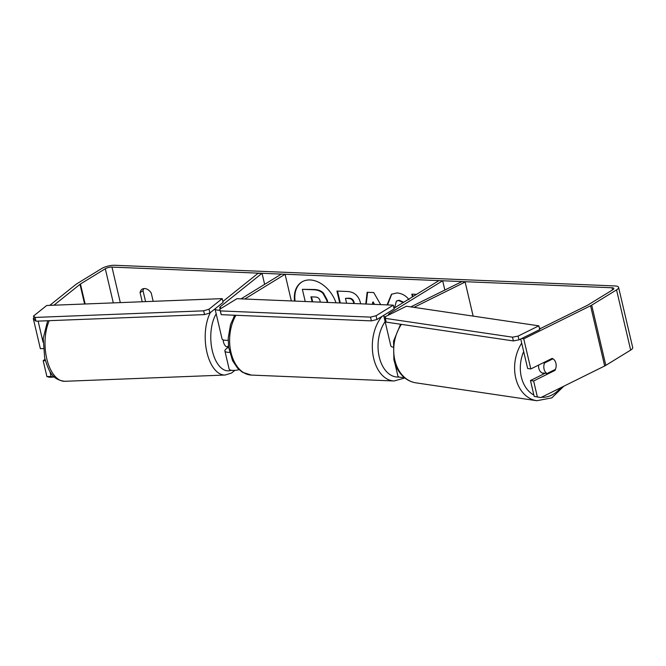 <?xml version="1.0" encoding="UTF-8"?>
<svg xmlns="http://www.w3.org/2000/svg" width="666" height="666" viewBox="0 0 666 666"><rect width="100%" height="100%" fill="white"/><g stroke="black" fill="none" stroke-linecap="round" stroke-linejoin="round"><path stroke-width="1" d="M228.596 346.978L226.007 349.051A9.74 2.964 -13.2 0 0 224.892 350.949A9.74 2.964 -13.2 0 0 229.604 352.356M224.892 350.949L229.121 369.006A9.74 2.964 -13.2 0 0 239.102 369.705M264.635 284.365L262.038 273.293L220.304 306.743A4.87 1.482 -13.2 0 0 219.747 307.692A4.87 1.482 -13.2 0 0 221.179 308.375M228.163 340.234A9.74 2.964 166.8 0 1 222.061 338.911L215.018 308.858A9.74 2.964 -13.2 0 0 219.938 310.206M241.025 298.868L281.352 274.092L285.081 274.25L244.747 299.017M291.342 300.94L285.081 274.25M262.038 273.293L257.859 273.46L222.885 301.49M404.054 377.306A9.74 2.964 166.8 0 1 397.885 375.982L394.88 363.186M388.719 314.976A4.87 1.482 166.8 0 1 388.503 314.668A4.87 1.482 166.8 0 1 389.518 313.403L442.674 280.769L438.952 280.611L394.006 308.208M385.564 316.974A9.74 2.964 166.8 0 1 383.766 315.784A9.74 2.964 166.8 0 1 383.774 315.309M444.846 290.051L442.674 280.769M383.766 315.784L390.825 345.887A9.74 2.964 -13.2 0 0 392.823 347.119M473.135 316.109L465.143 282.034L413.969 307.359M410.814 306.893L461.988 281.56L465.143 282.034M544.522 373.568L543.539 373.418A8.117 6.136 -81.6 0 1 538.802 368.323A8.117 6.136 -81.6 0 1 538.594 365.093M552.98 358.808A8.117 6.136 -81.6 0 1 555.91 363.236A8.117 6.136 -81.6 0 1 555.452 369.347L546.986 373.534A8.117 6.136 -81.6 0 1 544.064 369.106A8.117 6.136 -81.6 0 1 544.522 362.995L552.98 358.808L551.673 358.616M543.215 362.804L544.522 362.995M544.58 373.543A8.117 6.136 -81.6 0 1 543.314 372.985L546.986 373.534M336.022 302.789A27.364 19.222 -121.6 0 0 310.131 279.961A27.364 19.222 -121.6 0 0 301.765 282.018A27.364 19.222 -121.6 0 0 294.547 301.074M302.014 281.876A27.364 19.222 -121.6 0 0 295.08 301.099M142.224 301.748L140.068 292.582A8.117 5.703 58.4 0 1 142.174 289.177A8.117 5.703 58.4 0 1 144.655 288.561A8.117 5.703 58.4 0 1 151.24 293.04L153.18 301.323M416.575 294.355L411.804 294.156L412.445 296.886M365.776 304.021L367.132 292.282L373.718 292.549L380.669 304.637M53.954 305.195L79.995 284.332A4.87 1.482 166.8 0 1 80.444 284.016L105.295 268.748A4.87 1.482 166.8 0 1 111.971 267.091L612.054 287.77A4.87 1.482 166.8 0 1 613.844 288.47A4.87 1.482 166.8 0 1 612.82 289.735L587.97 304.995A4.87 1.482 166.8 0 1 587.404 305.311L539.568 328.987M339.727 302.947L336.938 291.059L347.577 291.5C354.195 291.966 358.466 295.629 360.373 302.506L360.631 303.813M387.054 304.903L391.475 294.255L396.961 292.94C401.956 293.39 405.96 295.629 408.957 299.658M403.205 302.564L398.668 300.549L396.395 301.099L394.53 307.892M49.775 305.361L75.816 284.49A9.74 2.964 166.8 0 1 76.723 283.858L101.573 268.598A9.74 2.964 166.8 0 1 114.927 265.276L615.009 285.955A9.74 2.964 166.8 0 1 618.581 287.362A9.74 2.964 166.8 0 1 616.55 289.893L591.699 305.153A9.74 2.964 166.8 0 1 590.559 305.777L523.742 338.844L530.802 368.947L552.131 358.391A8.117 6.136 -81.6 0 1 554.953 370.429L533.624 380.985L537.354 396.878L540.825 397.585L534.199 396.412L530.469 380.519L533.624 380.985M145.571 301.615L143.024 290.767A8.117 5.703 58.4 0 1 143.856 288.594M618.581 287.362L632.7 347.56A9.74 2.964 166.8 0 1 630.669 350.091L605.819 365.351A9.74 2.964 166.8 0 1 604.678 365.975L540.825 397.585M530.802 368.947L527.647 368.481L520.729 338.986M521.636 338.536L523.742 338.844M534.199 396.412L537.354 396.878M545.146 373.26L530.469 380.519M43.232 348.559L40.36 348.668L33.3 318.564L34.091 318.539M43.04 342.124L38.112 321.112M53.48 377.098L49.309 377.256L46.911 376.598L51.091 376.432L53.48 377.098L54.046 376.648M51.091 376.432L49.9 371.345M46.911 376.598L43.182 360.706L45.346 360.622M44.98 359.265L43.182 360.706M33.3 318.564L33.974 318.032M140.068 292.582L143.024 290.767M553.646 370.238L554.953 370.429M305.228 301.515L302.364 289.319L314.618 289.502C318.398 289.71 321.353 290.917 323.485 293.107L322.993 293.415L326.848 300.524L327.181 302.422M323.485 293.107L327.339 300.224L327.705 302.447M302.364 289.319L314.127 289.802C317.907 290.018 320.862 291.217 322.993 293.415M373.842 304.354L372.677 302.247L372.485 304.295M374.517 304.379L373.176 301.939L372.677 302.247M366.233 304.037L367.59 292.299M353.738 303.521L353.588 302.605C352.888 299.991 351.257 298.618 348.684 298.485L345.463 298.351L346.603 303.23M354.237 303.546L354.079 302.306C353.38 299.692 351.748 298.318 349.175 298.185L345.463 298.351M340.293 302.972L337.504 291.084M412.371 294.181L412.937 296.586M387.57 304.92L391.725 294.106M403.696 302.264L399.167 300.249L396.645 300.957M320.18 302.139L320.038 300.757C319.389 298.376 317.873 297.136 315.468 297.028L310.955 296.836L312.121 301.806M311.53 296.861L312.687 301.823M228.588 346.886L227.514 346.928A8.117 4.154 -92.2 0 1 223.426 341.841A8.117 4.154 -92.2 0 1 223.11 339.868M228.555 346.628A8.117 4.154 -92.2 0 1 227.83 346.162L228.496 346.137M222.211 298.626L46.703 305.486L33.508 316.059L35.107 317.432L203.654 310.839L209.016 309.199L222.211 298.626L223.093 302.389L209.907 312.962L204.537 314.602L203.654 310.839M35.107 317.432L35.989 321.195L34.391 319.822L33.508 316.059M35.989 321.195L204.537 314.602M209.016 309.199L209.907 312.962M393.29 305.161L236.938 298.693L219.713 309.274L220.354 310.914L370.504 317.124L376.065 315.734L393.29 305.161L394.172 308.924L376.948 319.497L371.387 320.879L370.504 317.124M220.354 310.914L221.237 314.677L219.713 309.274M221.237 314.677L371.387 320.879M376.065 315.734L376.948 319.497M406.385 306.235L538.827 325.832L539.71 329.595L518.972 339.851L518.09 336.089L512.504 337.171L513.386 340.934L386.197 322.119L385.314 318.356L385.647 316.5L406.385 306.235M538.827 325.832L518.09 336.089M512.504 337.171L385.314 318.356M513.386 340.934L518.972 339.851M220.662 308.291L220.304 306.743M234.124 316.258L233.874 315.201M389.768 314.46L389.518 313.403M521.703 343.148A36.106 27.289 98.4 0 0 515.742 378.055A36.106 27.289 98.4 0 0 536.821 400.724L551.831 397.868L563.894 386.163M533.874 395.038A32.051 24.226 -81.6 0 1 521.328 376.973A32.051 24.226 -81.6 0 1 523.676 351.54M536.821 400.724L415.942 382.842A36.106 27.289 -81.6 0 1 394.863 360.173A36.106 27.289 -81.6 0 1 401.423 324.367M560.689 387.754A32.051 24.226 -81.6 0 1 541.491 397.252M120.305 302.605L111.971 267.091M612.553 289.901L612.054 287.77M604.678 365.975L590.559 305.777M113.303 302.88L105.295 268.748M85.131 303.979L80.444 284.016M84.607 304.004L79.995 284.332M630.669 350.091L616.55 289.893M605.819 365.351L591.699 305.153M327.356 300.308L326.864 300.616M327.339 300.224L326.848 300.524M314.618 289.502L314.127 289.802M354.079 302.306L353.588 302.605M349.175 298.185L348.684 298.485M354.096 302.389L353.604 302.689M399.167 300.249L398.668 300.549M49.267 320.671A36.106 18.482 87.8 0 0 46.753 358.658A36.106 18.482 87.8 0 0 64.935 381.293C51.465 379.795 48.626 370.213 44.689 358.075L43.223 338.378L47.644 320.737M234.857 370.363L231.535 373.035L225.125 375.033A36.106 18.482 -92.2 0 1 206.943 352.397A36.106 18.482 -92.2 0 1 210.314 312.629M216.192 313.869A32.051 16.409 87.8 0 0 212.312 350.757A32.051 16.409 87.8 0 0 231.244 370.263M235.93 315.284A36.106 23.235 92.4 0 0 231.235 353.504A36.106 23.235 92.4 0 0 251.382 375.083L242.482 372.286L237.612 368.215L232.551 360.647L228.646 347.311L228.205 338.12L230.569 324.442L234.732 315.234M404.861 377.972L394.089 380.985A36.106 23.235 -87.6 0 1 373.21 356.135A36.106 23.235 -87.6 0 1 382.034 316.375M385.139 321.653A32.051 20.629 92.4 0 0 379.412 357.684A32.051 20.629 92.4 0 0 399.117 377.014M400.574 324.242L393.556 341.15L393.872 359.632C395.679 367.191 399.2 373.185 404.429 377.63C407.867 380.452 411.705 382.192 415.942 382.842M539.36 328.097L540.892 328.33M396.395 301.099L396.886 300.799M225.125 375.033L64.935 381.293M394.089 380.985L251.382 375.083"/></g></svg>
